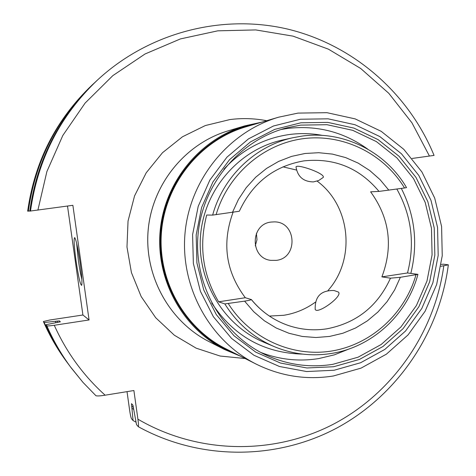 <?xml version="1.0" encoding="UTF-8"?>
<svg xmlns="http://www.w3.org/2000/svg" width="476" height="476" viewBox="0 0 476 476"><rect width="100%" height="100%" fill="white"/><g stroke="black" fill="none" stroke-linecap="round" stroke-linejoin="round"><path stroke-width="0.71" d="M333.337 375.998C306.532 380.205 280.828 376.248 256.213 364.128C209.684 340.739 180.106 286.974 185.027 233.18C189.876 179.387 228.647 131.822 278.627 117.191L298.012 113.098L326.982 112.687L355.173 118.893L381.205 131.334L403.809 149.339L421.926 171.979L434.713 198.123L441.591 226.499L442.246 255.743L436.665 284.458L425.098 311.274L408.081 334.89L386.405 354.162L361.088 368.109L333.337 375.998M334.146 370.239L306.621 371.542L279.442 366.49L253.988 355.286L231.574 338.43L213.391 316.742L200.42 291.324L193.357 263.472L192.601 234.644L198.2 206.352L209.856 180.077L226.927 157.193L248.508 138.867L273.444 126.009L300.433 119.232L328.083 118.821L355.001 124.724L379.86 136.588L401.452 153.772L418.767 175.388L430.988 200.36L437.563 227.469L438.194 255.41L432.857 282.845L421.801 308.466L405.54 331.022L384.828 349.42L360.647 362.724L334.146 370.239M333.676 366.728L306.925 367.978L280.513 363.057L255.785 352.157L234.019 335.776L216.36 314.701L203.764 290.003L196.909 262.948L196.177 234.948L201.616 207.465L212.927 181.939L229.509 159.704L250.471 141.896L274.694 129.395L300.909 122.796L327.78 122.386L353.942 128.109L378.105 139.635L399.108 156.324L415.941 177.334L427.829 201.61L434.225 227.962L434.838 255.13L429.649 281.804L418.898 306.705L403.083 328.63L382.948 346.504L359.434 359.434L333.676 366.728M332.825 364.336C309.983 367.912 287.92 364.919 266.637 355.352C222.244 335.062 193.435 284.809 198.07 234.365C202.592 183.915 239.975 139.67 287.302 127.705L300.689 125.123L327.042 124.706L352.698 130.317L376.409 141.61L397.008 157.978L413.531 178.583L425.193 202.389L431.47 228.242L432.077 254.892L426.984 281.054L416.435 305.485L400.917 326.988L381.157 344.517L358.095 357.19L332.825 364.336M280.977 129.514L287.575 128.437C316.962 125.045 343.642 131.911 367.615 149.042M401.339 188.431C414.971 215.503 418.136 243.831 410.83 273.408M349.479 348.819L334.384 354.84L318.587 358.601C298.833 361.7 279.549 359.648 260.741 352.43M218.615 301.808C202.687 274.712 198.712 245.789 206.691 215.033L212.641 215.098C223.161 176.507 255.535 145.686 293.275 137.647L282.316 140.069C239.238 149.482 204.674 189.097 200.622 234.597C196.415 280.084 223.28 325.275 263.96 342.286L274.307 346.647C253.565 337.716 237.078 323.478 224.833 303.92L218.615 301.808L245.313 297.732L251.376 299.553C251.227 299.91 248.972 300.439 244.605 301.141L224.833 303.92M212.641 215.098L239.321 211.243C252.476 183.028 273.843 166.267 303.414 160.965L304.295 160.84C334.515 157.806 359.416 167.992 378.997 191.406L370.614 191.822C389.618 218.002 393.378 246.348 381.889 276.877L407.51 272.962L417.94 274.36C407.158 314.88 372.077 347.218 331.237 353.484C311.697 356.53 292.722 354.251 274.307 346.647M293.275 137.647L302.028 136.094C343.214 130.269 385.655 151.57 406.528 187.621L404.517 187.978C383.62 153.492 342.94 133.405 303.045 138.694C263.174 143.996 227.825 174.597 216.104 214.682M407.51 272.962C415.09 243.48 411.538 215.515 396.853 189.061M233.061 212.278C221.727 243.212 225.808 271.695 245.313 297.732M417.94 274.36L400.352 277.3L390.481 278.174C377.76 306.181 356.554 323.067 326.869 328.821C313.839 330.832 301.04 329.731 288.48 325.53C273.801 320.443 261.425 311.804 251.364 299.612M381.889 276.877L390.481 278.174M269.392 316.064L283.738 315.29C295.287 313.434 305.824 309.067 315.35 302.183M378.997 191.406L404.517 187.978M228.307 303.64C250.281 338.549 292.109 357.422 331.57 351.038C371.042 344.624 404.755 313.928 415.959 274.908M282.94 166.844L296.506 170.051M317.147 181.13C350.681 205.691 355.941 259.301 328.059 290.431M323.133 177.524L323.228 177.441C325.53 173.776 299.707 164.619 296.405 166.529L295.989 166.779C297.56 176.673 303.361 181.713 313.387 181.909L318.688 180.523L323.228 177.441M338.341 292.038L334.098 290.521C321.032 290.146 314.731 296.483 315.201 309.531L315.725 310.055C319.908 312.905 343.238 295.679 338.341 292.038L338.257 291.996M271.1 222.066L274.283 221.887C296.596 221.572 298.482 258.081 276.294 260.372L270.79 260.366C249.876 258.218 250.138 224.047 271.1 222.066M256.409 233.359L256.992 239.714L255.273 245.86M67.509 206.043L82.913 314.993L89.071 319.961L54.27 325.269C49.944 325.887 47.469 326.066 46.844 325.816L45.952 324.703L60.345 321.818L59.482 320.907L57.06 321.092L57.656 322.401M43.399 321.526L44.214 322.544C50.599 337.133 58.506 350.776 67.925 363.474L66.89 362.081C57.554 349.497 49.724 335.979 43.399 321.526L49.7 320.033L82.913 314.993M45.952 324.703C52.461 339.572 60.511 353.484 70.115 366.425L83.008 382.406L95.968 395.758C97.461 396.127 100.513 395.937 105.125 395.193L133.893 390.528L137.909 419.183C138.528 423.592 138.665 426.103 138.326 426.716L136.499 424.592L132.941 405.213L131.495 403.642L133.066 420.564L131.447 418.666C130.811 417.143 130.18 414.156 129.555 409.699L127.021 391.641M441.228 264.424L443.4 264.186L448.338 264.829L440.931 266.304M30.5 211.112C37.8 159.353 60.089 115.692 97.372 80.135L95.985 81.426C59.066 116.644 36.991 159.876 29.768 211.124L72.876 205.305L89.071 319.961M97.372 80.135C148.607 32.57 221.703 13.655 287.504 29.06C353.305 44.792 408.604 93.26 434.052 155.402L412.115 158.46M44.214 322.544L57.06 321.092M131.941 408.301L133.75 409.396M55.365 321.354L55.972 322.68M67.925 363.474L69.02 364.937M29.786 210.951L28.34 211.148C35.42 160.888 57.072 118.482 93.296 83.937L94.641 82.693M133.066 420.564L136.059 422.188M27.656 211.16C34.671 161.382 56.126 119.369 92.029 85.115C56.138 119.351 34.683 161.364 27.662 211.16L28.34 211.148M80.039 262.347C81.789 275.348 82.33 283.018 81.664 285.356C80.331 285.017 78.451 276.812 76.035 260.735C74.054 245.896 73.619 238.19 74.726 237.613C76.154 239.892 77.921 248.139 80.039 262.347M81.866 279.388C80.67 274.753 79.504 268.458 78.361 260.497L76.636 243.301M208.946 341.572C169.17 321.354 144.02 275.568 148.197 229.837C152.32 184.105 185.301 143.597 228.075 130.87L244.819 125.86L261.842 122.136L244.819 125.86C199.515 139.337 164.529 182.35 160.15 230.925C155.711 279.495 182.379 328.101 224.523 349.515L240.594 356.244L224.523 349.515L208.946 341.572C169.135 321.33 144.002 275.545 148.179 229.837C152.302 184.123 185.265 143.609 228.075 130.87M236.286 354.067C188.353 336.014 155.944 283.791 160.852 230.985C165.529 178.167 206.816 132.625 257.219 123.498M278.627 117.191L245.884 126.842C200.795 140.051 165.904 182.766 161.554 231.05C157.139 279.329 183.766 327.631 225.743 348.741L256.213 364.128M400.352 277.3L394.616 289.973L387.089 301.629L377.938 312.006L367.365 320.866L355.608 327.994L342.922 333.224L329.606 336.425L315.957 337.514L302.29 336.455L288.926 333.26L276.187 327.994L264.364 320.77L253.756 311.75L244.605 301.141M232.472 212.361L238.434 199.456L246.241 187.651L255.707 177.215L266.59 168.397L278.639 161.406L291.556 156.396L305.033 153.48L318.747 152.707L332.385 154.093L345.624 157.586L358.16 163.101L369.715 170.503L380.021 179.607L388.85 190.198M137.909 419.183C197.57 454.056 272.534 455.371 332.54 424.64C392.456 393.604 434.642 332.748 443.793 265.87M105.125 395.193C83.419 375.612 66.467 352.305 54.27 325.269M429.441 156.063L411.954 122.838L388.791 93.302L360.653 68.449L328.404 49.159L293.061 36.146L255.773 29.928L217.8 30.827L180.446 38.913L145.031 53.99L112.848 75.619L85.097 103.09L62.82 135.464L46.88 171.58L37.896 210.136M266.703 120.708C254.529 118.369 242.26 117.994 229.902 119.571L205.323 125.551L182.486 136.773L162.465 152.748L146.227 172.77L134.559 195.898L128.038 221.048L126.979 247.026L131.43 272.593L141.164 296.536L155.706 317.736L174.329 335.205L196.148 348.158L220.114 356.036L245.116 358.523M95.968 395.758L83.014 382.418L71.245 367.942C61.553 354.876 53.419 340.834 46.844 325.816M59.482 320.907L59.976 321.972M133.447 407.307L131.65 406.207M302.623 354.114C263.936 353.121 233.633 336.104 211.725 303.051M223.869 169.26C241.844 149.803 263.668 138.219 289.349 134.518C300.463 133.066 311.506 133.357 322.478 135.398M288.48 325.53C273.813 320.455 261.443 311.792 251.376 299.553M138.326 426.716C199.985 460.613 276.282 460.31 336.883 427.989C397.395 395.36 439.544 332.974 448.338 264.829M92.029 85.115L93.296 83.937M66.89 362.081C57.548 349.491 49.718 335.967 43.387 321.514"/></g></svg>

